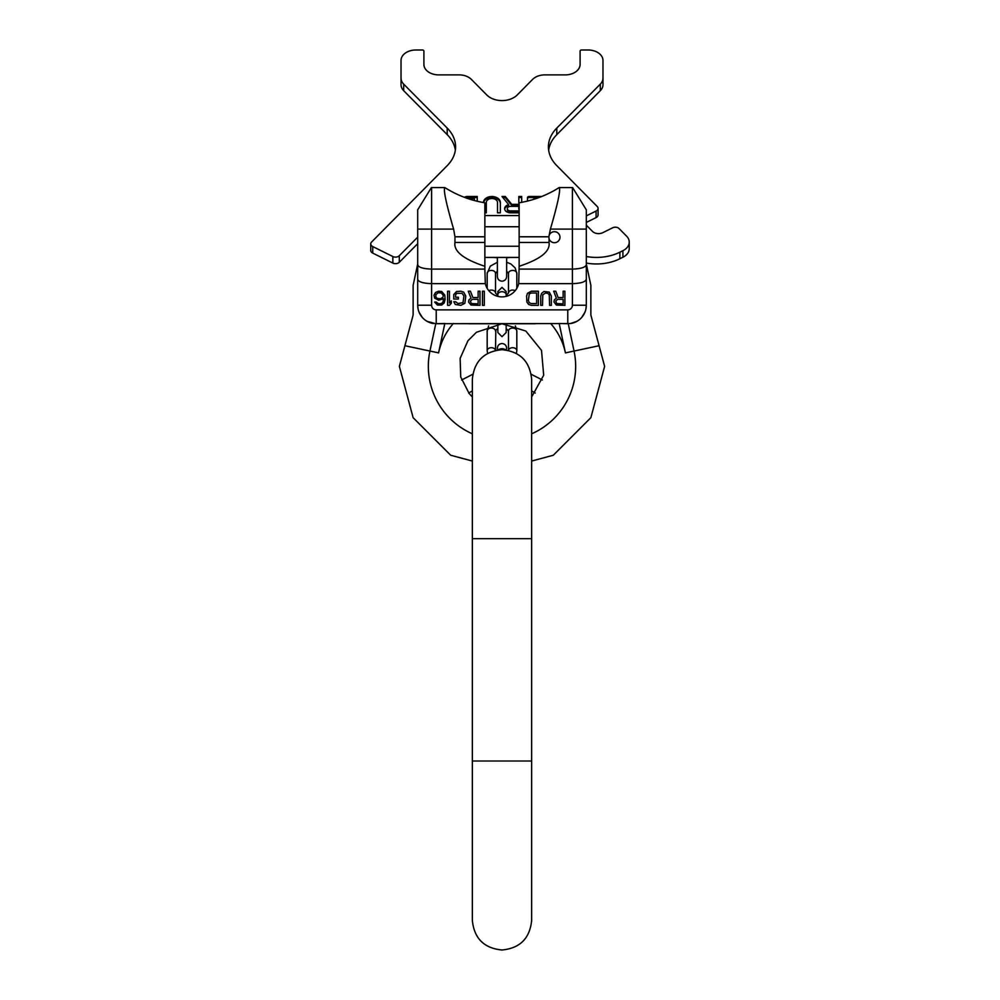 <?xml version="1.0" encoding="UTF-8"?>
<svg xmlns="http://www.w3.org/2000/svg" width="1000" height="1000" viewBox="0 0 1000 1000"><rect width="100%" height="100%" fill="white"/><g stroke="black" fill="none" stroke-linecap="round" stroke-linejoin="round"><path stroke-width="1.5" d="M550.638 323.475A64.85 64.85 0 0 1 565.438 352.887L559.175 323.475L567.775 323.7L567.775 309.862L436.225 309.862L436.225 323.7L570.475 323.55A18.525 18.525 0 0 0 586.3 305.225L585.913 309.025M472.35 433.8A73.662 73.662 0 0 1 429.95 351.05L435.763 323.713L444.825 323.475L438.575 352.887A64.85 64.85 0 0 1 453.363 323.475M417.7 257.575L417.7 263.938L413.125 285.438L413.125 315.062L399.375 366.362L413.125 417.675L450.688 455.238L472.35 461.05M435.763 323.713L427.075 321.337M422.337 317.488L419.087 312.25M418.088 309.025L417.7 305.225A18.525 18.525 0 0 0 433.525 323.55M531.65 461.05L553.312 455.238L590.875 417.675L604.625 366.362L590.875 315.062L590.875 285.438L586.3 263.938L586.3 257.575M584.925 312.25L581.663 317.488M576.925 321.337L570.475 323.55M567.775 309.862A4.638 4.638 0 0 0 572.413 305.225L586.3 305.225L586.3 279.262C585.638 281.875 581.013 283.337 572.413 283.65L518.688 283.65L519.138 266.275C540.462 259.275 550.438 251.35 549.05 242.488L549.05 238.575A5.562 5.562 0 0 0 559.987 237.225A5.562 5.562 0 0 0 549.062 235.787L548.9 236.788L549.062 235.787A5.562 5.562 0 0 0 548.9 236.788L548.875 237.225A5.562 5.562 0 0 0 549.05 238.575L548.875 237.225M417.7 209.812L431.388 187.575A13.9 13.9 0 0 1 431.6 187.575L431.6 229.088L417.7 229.088L417.7 209.812L431.388 187.575A13.9 13.9 0 0 1 431.6 187.575L444.775 187.575C443.288 189.925 446.225 203.762 453.612 229.088L454.963 236.788L484.862 236.788L484.862 202.787L484.862 269.1L431.6 269.1L431.6 305.225L417.7 305.225L417.7 279.262C418.363 281.875 422.987 283.337 431.6 283.65L485.312 283.65A17.138 17.138 0 0 0 518.688 283.65M563.125 297.538L558.125 297.538L555.763 291.212L553.7 291.212L556.35 298.137L554.288 299.938L554 302.05L556.35 305.05L564.9 305.35L564.9 291.212L563.125 291.212L563.125 297.538M540.737 296.025L540.737 305.35L542.513 305.35L542.8 294.825L545.45 293.012L547.812 293.325L549.288 294.825L549.575 305.35L551.35 305.35L551.35 296.025L549.288 292.113L543.975 291.512L541.625 293.325L540.737 296.025M531.312 305.35L538.387 305.35L538.387 291.212L531.312 291.212L527.487 293.325L526.6 296.025L526.888 302.05L528.663 304.45L531.312 305.35M482.45 291.212L482.45 305.35L484.3 305.35L484.3 291.212L482.45 291.212M478.137 297.538L472.887 297.538L470.425 291.212L468.263 291.212L471.037 298.137L468.875 299.938L468.575 302.05L471.037 305.05L479.988 305.35L479.988 291.212L478.137 291.212L478.137 297.538M453.762 294.525L453.762 299.037L458.387 299.037L458.387 297.225L455.613 297.225L455.613 294.825L456.85 293.325L462.088 293.325L463.938 296.025L463.013 302.65L458.075 303.55L455.613 301.737L453.762 301.737L455.3 304.45L460.863 305.35L464.862 303.25L465.788 296.025L463.638 292.113L460.863 291.212L456.538 291.512L453.762 294.525M447.587 291.212L447.587 305.35L449.438 305.35L451.3 303.25L451.3 300.837L449.438 302.95L449.438 291.212L447.587 291.212M434.637 298.137L438.65 300.238L443.587 298.738L442.962 302.05L441.425 303.55L438.65 303.85L436.175 302.05L434.637 302.05L437.413 305.05L441.725 305.05L444.2 302.95L445.125 299.337L444.812 295.125L441.725 291.512L438.65 291.212L435.562 292.413L434.012 295.125L434.637 298.137M557.537 299.337L563.125 299.337L563.125 303.85L556.65 303.55L555.763 301.137L557.537 299.337M536.613 303.55L531.312 303.55L529.25 302.65L528.362 300.538L529.25 293.925L531.312 293.012L536.613 293.012L536.613 303.55M472.275 299.337L478.137 299.337L478.137 303.85L471.35 303.55L470.425 301.137L472.275 299.337M435.875 297.225L435.875 294.525L438.338 292.712L441.425 293.012L443.275 295.425L442.962 297.225L440.5 298.738L437.413 298.438L435.875 297.225M417.7 229.088L417.7 264.713C418.363 267.325 422.987 268.788 431.6 269.1L431.6 229.088L453.612 229.088M417.7 279.262L417.7 264.713M535.3 323.75L468.7 323.75M549.062 235.787L550.4 229.088C557.775 203.762 560.712 189.925 559.225 187.575L572.413 187.575A13.9 13.9 0 0 1 572.625 187.575L586.3 209.812L586.3 279.262M586.3 264.713C585.638 267.325 581.013 268.788 572.413 269.1L519.138 269.1M454.963 236.788L454.963 242.488L484.862 242.488M484.862 266.275C463.5 259.237 453.525 251.3 454.963 242.488M484.862 269.1L485.312 283.65M548.9 236.788L519.138 236.788L519.138 242.488L519.138 202.787C533.513 200.413 546.85 195.338 559.163 187.575M586.3 229.088L572.413 229.088L572.413 187.575A13.9 13.9 0 0 1 572.625 187.575A13.9 13.9 0 0 0 572.413 187.575A13.9 13.9 0 0 1 572.625 187.575M549.05 242.488L519.138 242.488L519.138 266.275M519.138 246.238L484.862 246.238M519.138 226.75L484.862 226.75M508.488 331.025A4.175 2.95 180 0 1 512.65 328.075A4.175 2.95 180 0 1 516.825 331.025L516.825 350.675A4.175 2.95 180 0 0 512.837 347.725A4.175 2.95 180 0 0 508.5 350.412L508.488 331.025L506.175 328.537L506.175 332.5L502 336.675L497.837 332.5L497.837 328.537L495.812 330.163L495.513 350.412A4.175 2.95 0 0 0 491.163 347.725A4.175 2.95 0 0 0 487.175 350.675L487.175 331.025A4.175 2.95 0 0 1 491.35 328.075A4.175 2.95 0 0 1 495.513 331.025M515.188 290.688A4.175 2.95 180 0 0 510.812 290.387A4.175 2.95 180 0 0 508.488 293.025L508.488 273.375A4.175 2.95 180 0 1 512.65 270.425A4.175 2.95 180 0 1 516.825 273.375L516.825 288.35M487.175 288.35L487.175 273.375A4.175 2.95 0 0 1 491.35 270.425A4.175 2.95 0 0 1 495.513 273.375L495.513 293.025A4.175 2.95 0 0 0 493.188 290.387A4.175 2.95 0 0 0 488.812 290.688M403.7 84.15L403.7 90.7A14.825 10.475 180 0 1 401.025 84.688L401.025 78.138A14.825 10.475 0 0 0 403.7 84.15L447.212 128.088A46.325 32.75 180 0 1 455.588 146.875A46.325 32.75 180 0 1 447.212 165.65L371.6 242.013A4.638 3.275 0 0 0 370.763 243.888A4.638 3.275 0 0 0 372.738 246.562L392.85 256.525A4.638 3.275 0 0 0 399.3 255.725L417.7 237.138M403.7 90.7L447.212 134.637L447.212 128.088M455.35 150.15A46.325 32.75 0 0 0 447.212 134.637M372.738 246.562L372.738 253.113A4.638 3.275 180 0 1 370.763 250.438L370.763 243.888M372.738 253.113L392.85 263.075L392.85 256.525M417.7 243.688L399.3 262.275A4.638 3.275 180 0 1 392.85 263.075M493.913 257.425A44.462 31.438 0 0 0 497.375 257.787M506.637 257.787A44.462 31.438 0 0 0 510.1 257.425M586.3 256.5A40.763 28.825 0 0 0 619.875 252.2L619.875 258.75A40.763 28.825 180 0 1 586.3 263.05M619.875 258.75L622.913 257.25A14.825 10.475 180 0 0 629.237 248.663L629.237 242.113A14.825 10.475 0 0 0 626.55 236.1L619.113 228.588A4.638 3.275 0 0 0 612.663 227.787L602.8 232.675A7.412 5.238 180 0 1 592.475 231.388L586.3 225.15M586.3 215.888L596.087 211.05A4.638 3.275 0 0 0 598.062 208.363L598.062 214.913A4.638 3.275 180 0 1 596.087 217.6L586.3 222.438M598.062 208.363A4.638 3.275 0 0 0 597.225 206.488L556.8 165.65A46.325 32.75 180 0 1 548.413 146.875A46.325 32.75 180 0 1 556.8 128.088L600.3 84.15A14.825 10.475 0 0 0 602.975 78.138L602.975 84.688A14.825 10.475 180 0 1 600.3 90.7L556.8 134.637A46.325 32.75 0 0 0 548.65 150.15M534.85 198.988L534.125 198.988A0.887 0.625 0 0 0 533.263 199.488M602.975 78.138L602.975 60.475A14.825 10.475 0 0 0 588.162 50L581.575 50A1.487 1.05 0 0 0 580.1 51.05L580.1 64.412A14.825 10.475 180 0 1 565.275 74.887L544.8 74.887A14.825 10.475 0 0 0 532.663 79.362L517.175 95A18.525 13.1 180 0 1 486.825 95L471.337 79.362A14.825 10.475 0 0 0 459.2 74.887L438.725 74.887A14.825 10.475 180 0 1 423.9 64.412L423.9 51.05A1.487 1.05 0 0 0 422.425 50L415.85 50A14.825 10.475 0 0 0 401.025 60.475L401.025 78.138M619.875 252.2L622.913 250.7A14.825 10.475 0 0 0 629.237 242.113M541.788 196.475L529.237 196.475A1.775 1.262 0 0 0 527.463 197.725L527.463 201.088M518.837 197.525L521.688 197.525L521.688 202.338L521.688 196.475L518.837 196.475L518.837 204.363L511.725 204.363L505.288 196.475L502 196.475L508.7 204.675A5.913 4.175 0 0 0 504.637 208.65A5.913 4.175 0 0 0 510.538 212.825L519.138 212.825M519.138 210.912L510.538 210.912L510.538 211.962A3.212 2.275 180 0 1 507.337 209.688L507.337 208.65A3.212 2.275 0 0 0 510.538 210.912M518.837 207.425L518.837 209.15L518.837 206.375L510.538 206.375A3.212 2.275 0 0 0 507.337 208.65M484.862 212.825L486.312 212.825L486.312 202.475A5.6 3.95 0 0 1 491.9 198.525A5.6 3.95 0 0 1 497.5 202.475L497.5 212.825L500.35 212.825L500.35 202.475A8.438 5.962 0 0 0 491.9 196.513A8.438 5.962 0 0 0 483.462 202.475L483.462 202.55M466.925 196.475L466.925 197.525L477.238 197.525L477.238 201.25L477.238 196.475L466.925 196.475A1.775 1.262 0 0 0 466.213 196.575A12.45 8.8 0 0 0 464.338 197.3M467.887 198.562L474.4 198.562L474.4 199.613M539.075 197.525L529.237 197.525A1.775 1.262 0 0 0 527.463 198.775M519.138 211.962L510.538 211.962M508.7 204.675L508.7 205.725A5.913 4.175 0 0 0 504.675 209.175M518.837 204.363L518.837 205.413L511.725 205.413L505.288 197.525L502.863 197.525M500.35 212.825L500.35 203.525A8.438 5.962 0 0 0 492.587 197.575A8.438 5.962 0 0 0 483.575 202.562M497.5 203.525L497.5 212.825M486.312 212.825L486.312 203.525M466.925 197.525A1.775 1.262 0 0 0 466.213 197.625A12.45 8.8 0 0 0 465.688 197.8M505.288 196.475L505.288 197.525M511.725 204.363L511.725 205.413M502 538.675L531.65 538.675L531.65 379.338C529.888 361.325 520.013 351.45 502 349.688C484 351.45 474.113 361.325 472.35 379.338L472.35 538.675L502 538.675M472.35 538.675L472.35 761.012L531.65 761.012L531.65 538.675M404.913 345.725L438.575 352.887M599.087 345.725L574.05 351.05L568.25 323.713M531.65 433.8A73.662 73.662 0 0 0 574.05 351.05L565.438 352.887M572.413 305.225L572.413 229.088L550.4 229.088M431.6 305.225A4.638 4.638 0 0 0 436.225 309.862M505.588 349.913A4.638 3.275 180 0 0 502 348.713A4.638 3.275 180 0 0 498.413 349.913M506.175 296.375L506.175 294.662A4.175 2.95 180 0 0 502 291.712A4.175 2.95 180 0 0 497.837 294.662L497.837 296.375M529.237 196.475L529.237 197.525M466.213 196.575L466.213 197.625M600.3 84.15L600.3 90.7M556.8 134.637L556.8 128.088M596.087 211.05L596.087 217.6M622.913 250.7L622.913 257.25M399.3 262.275L399.3 255.725M472.35 761.012L472.35 920.35C474.113 938.363 484 948.25 502 950C520.013 948.25 529.888 938.363 531.65 920.35L531.65 761.012M472.35 396.975L469.162 393.525L460.725 376.962L460.138 358.387L467.925 340.775L476.413 332.287L502 323.75L525.812 331.025L541.5 350.375L543.688 375.188L531.65 396.975M444.837 187.575C457.15 195.338 470.5 200.413 484.862 202.787M519.138 257.425L484.862 257.425M519.138 215.562L484.862 215.562M535.225 393.062L531.65 390.85M472.35 390.85L468.775 393.062M542.375 380.012L531.213 374.263M472.788 374.263L461.625 380.012M497.75 350L497.375 348.162C497.638 345.35 499.188 343.8 502 343.525C504.812 343.8 506.362 345.35 506.637 348.162L506.25 350M497.375 350.062L497.375 348.162L497.375 350.062M516.825 350.675L516.413 353.438M487.587 353.438L487.175 350.675M516.825 331.025L515.363 325.9M488.638 325.9L487.175 331.025M506.175 323.963L506.175 332.5M498.25 293.375L497.837 291.55L502 287.375L506.175 291.55L506.175 294.662L506.175 291.55L505.75 293.375M497.837 323.963L497.837 332.5M497.837 294.662L497.837 291.55L497.837 294.662M508.488 273.375L506.637 271.137L506.637 276.55C506.362 279.363 504.812 280.9 502 281.175C499.188 280.9 497.638 279.363 497.375 276.55L497.375 271.137L495.513 273.375M508.488 293.025L506.175 295.512M497.837 295.512L495.513 293.025M516.825 273.375L515.1 267.85L510.875 263.962L506.637 262.25M497.375 262.25L490.337 266.1L487.175 273.375M506.637 257.425L506.637 276.55M497.375 257.425L497.375 276.55"/></g></svg>
